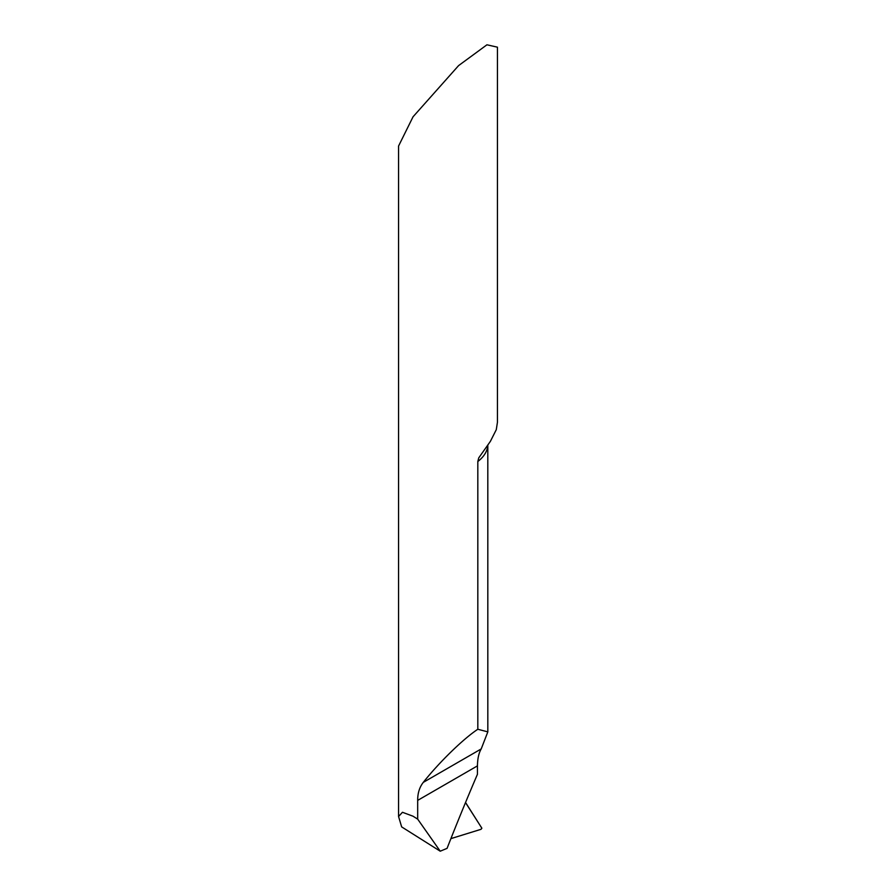 <?xml version="1.0" encoding="UTF-8"?>
<svg xmlns="http://www.w3.org/2000/svg" width="896" height="896" viewBox="0 0 896 896"><rect width="100%" height="100%" fill="white"/><g stroke="black" fill="none" stroke-linecap="round" stroke-linejoin="round"><path stroke-width="1.34" d="M398.563 816.514L398.563 146.048L413.045 116.794L458.573 65.621L486.931 44.8L497.437 47.174L497.437 422.285L496.283 429.666L490.392 441.347L478.744 457.878L477.826 461.507L477.826 729.266L487.827 731.864L481.208 748.933C478.822 752.954 477.568 758.61 477.445 765.878L477.445 774.278A1486.8 858.413 120 0 0 447.07 848.355L440.227 851.2L401.654 826.896L398.563 816.514L402.461 812.28L413.045 816.222L417.682 819.134L417.682 800.386C417.626 793.251 419.496 787.248 423.282 782.376C438.928 762.552 463.523 738.606 477.826 729.266M417.682 819.134L440.227 851.2M465.506 802.57L481.869 828.206L481.018 829.315L450.901 838.622L481.018 829.315L481.858 828.206L465.55 802.48M477.826 461.507A49.437 28.549 0 0 0 487.816 444.942L487.827 731.864M417.682 800.386L477.445 765.878M423.282 782.376L481.208 748.933"/></g></svg>
